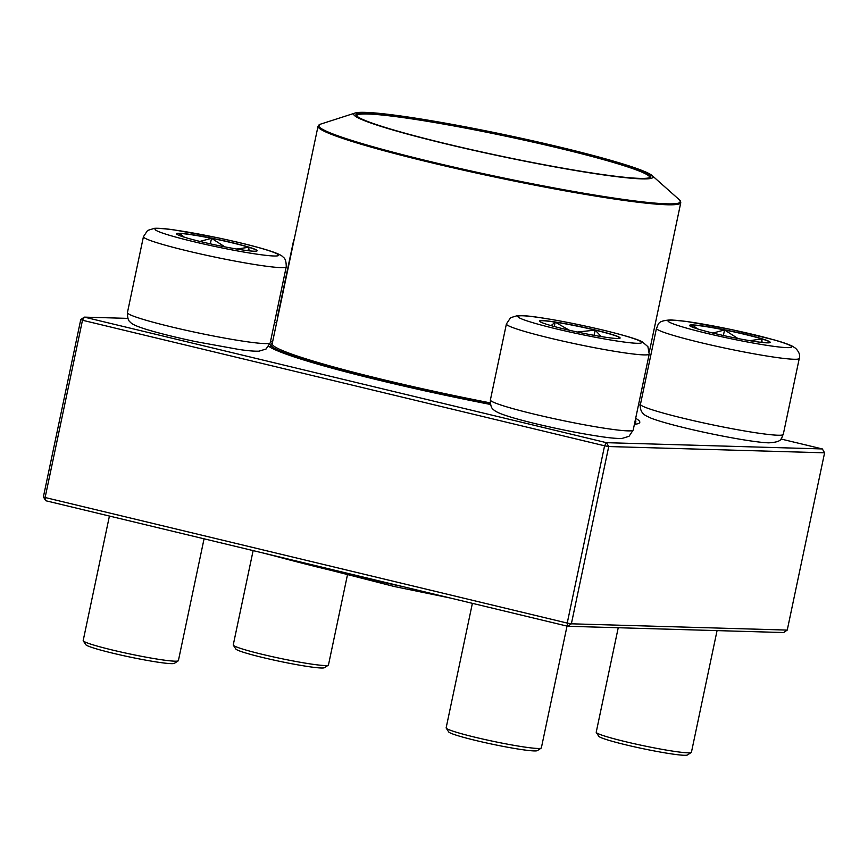 <?xml version="1.0" encoding="UTF-8"?>
<svg xmlns="http://www.w3.org/2000/svg" width="868" height="868" viewBox="0 0 868 868"><rect width="100%" height="100%" fill="white"/><g stroke="black" fill="none" stroke-linecap="round" stroke-linejoin="round"><path stroke-width="1.3" d="M787.243 630.081L783.641 632.544L567.77 626.273L567.227 623.072L571.372 623.81L787.243 630.081L824.6 452.814L608.728 446.543L571.372 623.81L567.77 626.273L45.668 500.717L45.125 497.516L567.227 623.072L604.584 445.805L82.482 320.249L45.125 497.516L43.4 496.854L80.757 319.576L82.482 320.249L84.359 317.124L606.461 442.68L822.332 448.94L780.961 439.002M635.669 418.333A190.548 13.628 -168.1 0 1 639.119 423.183A190.548 13.628 -168.1 0 1 634.41 424.311M490.463 404.455A190.548 13.628 -168.1 0 1 268.744 346.299M270.404 341.992A190.548 13.628 -168.1 0 1 272.617 341.721M640.313 405.172L638.533 404.748M276.632 322.701L274.472 322.646M127.889 318.382L84.359 317.124L80.757 319.576M270.447 346.527A187.304 13.389 11.9 0 0 269.753 346.983M635.875 424.137A187.304 13.389 11.9 0 0 635.419 423.432M45.668 500.717L43.4 496.854M604.584 445.805L608.728 446.543L606.461 442.68L604.584 445.805M822.332 448.94L824.6 452.814M253.131 550.616L233.253 644.924A48.651 3.483 11.9 0 0 233.329 645.195A48.651 3.483 11.9 0 0 262.668 654.429A48.651 3.483 11.9 0 0 328.288 665.203A48.651 3.483 11.9 0 0 328.462 664.986L347.254 575.81M328.288 665.203L324.458 667.687A45.407 3.244 -168.1 0 1 279.518 661.297A45.407 3.244 -168.1 0 1 235.825 649.014L233.329 645.195M179.589 233.286A41.197 2.94 -168.1 0 1 224.986 241.011A41.197 2.94 -168.1 0 1 257.156 250.743A41.197 2.94 -168.1 0 1 216.23 245.123A41.197 2.94 -168.1 0 1 176.529 233.752A41.197 2.94 -168.1 0 1 179.589 233.286M109.422 516.059L83.187 640.562A48.651 3.483 11.9 0 0 83.252 640.834A48.651 3.483 11.9 0 0 122.844 652.443A48.651 3.483 11.9 0 0 174.783 661.177A48.651 3.483 11.9 0 0 178.222 660.852A48.651 3.483 11.9 0 0 178.396 660.635L204.067 538.811M178.222 660.852L174.392 663.326A45.407 3.244 -168.1 0 1 129.451 656.946A45.407 3.244 -168.1 0 1 85.758 644.653L83.252 640.834M257.123 250.819A41.197 2.94 11.9 0 0 248.78 247.272L249.04 250.809M179.687 235.629L179.546 233.449A41.197 2.94 11.9 0 0 176.529 233.828M199.879 241.423L211.521 238.309A41.197 2.94 11.9 0 0 179.546 233.449L184.407 237.235M236.769 249.04L248.78 247.272A41.197 2.94 11.9 0 0 211.521 238.309L224.942 246.892M211.521 238.309L210.349 243.854M248.78 247.272L248.053 250.689M564.395 329.081A41.197 2.94 -168.1 0 1 539.495 321.03A41.197 2.94 -168.1 0 1 580.41 326.65A41.197 2.94 -168.1 0 1 620.11 338.021A41.197 2.94 -168.1 0 1 564.395 329.081M472.387 603.336L446.141 727.851A48.651 3.483 11.9 0 0 446.217 728.122A48.651 3.483 11.9 0 0 475.555 737.355A48.651 3.483 11.9 0 0 541.176 748.129A48.651 3.483 11.9 0 0 541.35 747.912L567.021 626.099M541.176 748.129L537.357 750.614A45.407 3.244 -168.1 0 1 476.109 740.556A45.407 3.244 -168.1 0 1 448.723 731.941L446.217 728.122M577.361 332.021L595.177 330.133A41.197 2.94 11.9 0 0 555.205 322.147L569.397 330.252M617.658 338.498L619.741 337.674A41.197 2.94 11.9 0 0 595.177 330.133L601.22 336.567M620.077 338.097A41.197 2.94 11.9 0 0 619.741 337.674L618.927 338.455M551.104 325.63L555.205 322.147A41.197 2.94 11.9 0 0 539.495 321.117M555.205 322.147L554.294 326.509M595.177 330.133L594.081 335.341M767.128 342.849A41.197 2.94 -168.1 0 1 721.72 335.124A41.197 2.94 -168.1 0 1 689.561 325.391A41.197 2.94 -168.1 0 1 730.487 331.001A41.197 2.94 -168.1 0 1 770.187 342.383A41.197 2.94 -168.1 0 1 767.128 342.849M618.233 627.738L596.218 732.212A48.651 3.483 11.9 0 0 596.283 732.484A48.651 3.483 11.9 0 0 635.875 744.082A48.651 3.483 11.9 0 0 687.814 752.816A48.651 3.483 11.9 0 0 691.254 752.491A48.651 3.483 11.9 0 0 691.427 752.274L717.066 630.613M691.254 752.491L687.423 754.976A45.407 3.244 -168.1 0 1 684.223 755.279A45.407 3.244 -168.1 0 1 635.734 747.12A45.407 3.244 -168.1 0 1 598.79 736.292L596.283 732.484M692.718 327.269L692.588 325.088A41.197 2.94 11.9 0 0 689.561 325.478M712.91 333.062L724.552 329.959A41.197 2.94 11.9 0 0 692.588 325.088L697.438 328.874M749.8 340.679L761.811 338.911A41.197 2.94 11.9 0 0 724.552 329.959L737.974 338.531M770.155 342.459A41.197 2.94 11.9 0 0 761.811 338.911L762.082 342.448M761.811 338.911L761.084 342.339M724.552 329.959L723.38 335.504M403.262 586.714A217.304 15.537 -168.1 0 1 270.425 554.771M635.289 420.112A186.49 13.335 -168.1 0 1 635.832 421.49A186.49 13.335 -168.1 0 1 634.779 422.532M490.398 404.141A186.49 13.335 -168.1 0 1 270.859 344.574A186.49 13.335 -168.1 0 1 272.27 343.37M503.223 134.41A152.92 10.937 -168.1 0 1 652.139 175.575A152.92 10.937 -168.1 0 1 501.118 156.316A152.92 10.937 -168.1 0 1 355.175 113.003A152.92 10.937 -168.1 0 1 503.223 134.41M503.223 134.583A150.652 10.774 -168.1 0 1 650.251 177.354A150.652 10.774 -168.1 0 1 501.151 156.153A150.652 10.774 -168.1 0 1 356.184 115.39A150.652 10.774 -168.1 0 1 503.223 134.583M356.705 115.997A149.676 10.698 -168.1 0 1 356.715 115.704A149.676 10.698 -168.1 0 1 503.028 135.603A149.676 10.698 -168.1 0 1 649.644 177.43A149.676 10.698 -168.1 0 1 649.535 177.701M277.293 319.576L277.489 317.026A72.977 5.219 11.9 0 0 277.706 317.579M293.72 241.608A72.977 5.219 -168.1 0 1 293.503 241.054L294.35 238.635M274.038 255.995A63.245 4.524 11.9 0 0 208.721 235.966A63.245 4.524 11.9 0 0 167.763 234.772A63.245 4.524 11.9 0 0 274.038 255.995M270.241 342.762L266.064 349.023L259.044 351.16C254.595 351.356 247.922 350.791 239.015 349.478L195.701 341.623C175.694 337.37 159.343 333.323 146.649 329.471C137.046 326.509 131.643 324.1 130.45 322.223C128.431 321.117 127.422 317.927 127.422 312.664A72.977 5.219 11.9 0 0 184.396 329.905A72.977 5.219 11.9 0 0 264.827 343.587A72.977 5.219 11.9 0 0 270.241 342.762L286.245 266.791A72.977 5.219 -168.1 0 1 280.841 267.615A72.977 5.219 -168.1 0 1 200.399 253.933A72.977 5.219 -168.1 0 1 143.437 236.693L147.603 230.443L154.623 228.295C159.072 228.11 165.755 228.664 174.652 229.977L217.966 237.832C237.973 242.085 254.324 246.132 267.018 249.984C276.632 252.946 282.035 255.366 283.228 257.232C285.236 258.339 286.245 261.528 286.245 266.791M603.455 330.22A63.245 4.524 11.9 0 0 518.446 317.276A63.245 4.524 11.9 0 0 617.517 341.102A63.245 4.524 11.9 0 0 603.455 330.22M633.195 430.051L629.029 436.3L622.009 438.449C617.56 438.633 610.877 438.069 601.98 436.767C582.07 433.837 560.034 429.508 535.871 423.768C519.997 419.949 508.355 416.629 500.955 413.797C496.908 412.148 494.391 410.716 493.404 409.501C491.396 408.394 490.387 405.204 490.387 399.953A72.977 5.219 11.9 0 0 534.504 414.21A72.977 5.219 11.9 0 0 633.195 430.051L649.21 354.079A72.977 5.219 -168.1 0 1 576.732 344.129A72.977 5.219 -168.1 0 1 506.391 323.981L510.568 317.721L517.588 315.572C522.037 315.388 528.71 315.952 537.617 317.254C557.516 320.194 579.553 324.524 603.727 330.252C625.166 335.515 638.045 339.388 642.363 341.873L647.908 346.668L649.21 354.079M672.678 320.129A63.245 4.524 11.9 0 0 737.995 340.169A63.245 4.524 11.9 0 0 778.954 341.363A63.245 4.524 11.9 0 0 672.678 320.129M783.272 434.401C780.809 438.221 783.511 441.975 768.777 442.843C753.652 442.463 710.751 434.369 681.098 426.947C667.687 423.617 657.716 420.709 651.184 418.224L645.727 415.62C641.56 413.092 639.803 409.327 640.454 404.314A72.977 5.219 11.9 0 0 697.427 421.555A72.977 5.219 11.9 0 0 777.858 435.226A72.977 5.219 11.9 0 0 783.272 434.401L799.276 358.43A72.977 5.219 -168.1 0 1 726.798 348.491A72.977 5.219 -168.1 0 1 656.468 328.332C658.92 324.513 656.23 320.769 670.964 319.901L686.284 321.42L730.628 329.395L773.421 339.681C782.101 342.079 788.437 344.26 792.43 346.234L795.587 348.263C799.102 351.887 800.339 355.272 799.276 358.43M490.203 402.861A185.361 13.248 -168.1 0 1 272.205 343.706L272.194 343.728M355.175 113.003L320.422 124.189A184.873 13.215 11.9 0 0 499.773 177.17A184.873 13.215 11.9 0 0 679.416 199.846L680.783 202.667A185.361 13.248 -168.1 0 1 499.599 178.027A185.361 13.248 -168.1 0 1 318.035 126.218L272.205 343.706M277.489 317.026L293.503 241.054M127.422 312.664L143.437 236.693M490.387 399.953L506.391 323.981M640.454 404.314L656.468 328.332M270.859 344.574L270.284 347.309M635.832 421.49L635.257 424.224M680.783 202.667L649.416 351.518M652.139 175.575L679.416 199.846M318.035 126.218L320.422 124.189M450.329 598.03L394.441 586.551L263.145 553.014"/></g></svg>
